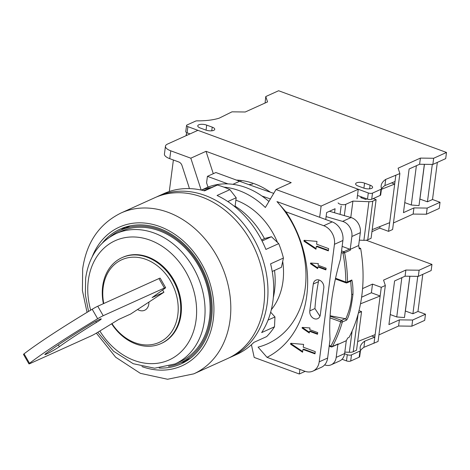 <?xml version="1.0" encoding="UTF-8"?>
<svg xmlns="http://www.w3.org/2000/svg" width="470" height="470" viewBox="0 0 470 470"><rect width="100%" height="100%" fill="white"/><g stroke="black" fill="none" stroke-linecap="round" stroke-linejoin="round"><path stroke-width="0.7" d="M201.172 190.05L190.814 158.19L170.769 150.823L169.746 158.66L178.8 161.986A4.87 3.86 -114.3 0 1 181.984 165.499L188.811 186.508A12.784 10.14 -114.3 0 1 189.339 188.605M299.901 369.42L299.308 374.008L254.2 357.429L251.415 344.727M267.025 357.341L258.077 347.124A91.315 72.421 -114.3 0 0 305.2 288.204A91.315 72.421 -114.3 0 0 276.977 201.595L285.93 211.805A103.488 82.074 65.7 0 1 267.025 357.341L304.842 371.241A15.216 12.067 -114.3 0 0 312.932 371.112A15.216 12.067 -114.3 0 0 319.189 361.853L334.458 244.306A15.216 12.067 -114.3 0 0 323.742 225.706L285.93 211.805M312.932 371.112L321.38 367.293A15.216 12.067 -114.3 0 0 327.637 358.028L330.069 339.281A144.807 69.554 110.2 0 1 340.468 259.24L342.9 240.487A15.216 12.067 -114.3 0 0 332.19 221.887L276.977 201.595M319.659 217.281L321.116 206.089L276.007 189.51L291.212 182.63L206.019 151.317L213.292 173.689M223.885 187.13A76.093 60.348 -114.3 0 1 265.35 207.487L276.007 189.51M210.654 187.606A76.093 60.348 -114.3 0 0 201.407 190.103M357.041 198.792L358.281 189.275L197.905 130.331L167.502 144.084A12.173 4.559 7.4 0 0 165.452 146.199A12.173 4.559 7.4 0 0 170.769 150.823M241.128 181.814L240.675 180.421M207.711 186.32L206.577 182.824L207.417 176.35L227.962 183.899A76.093 60.348 -114.3 0 0 208.304 186.989L207.711 186.32M201.389 190.097L207.975 187.119A76.093 60.348 -114.3 0 1 208.304 186.989M190.814 158.19L206.019 151.317M268.916 201.483A76.093 60.348 -114.3 0 0 262.002 196.055A1874.989 1487.015 -114.3 0 0 270.426 198.928M325.734 219.513L326.11 216.588A1874.989 1487.015 -114.3 0 0 342.589 221.376A12.173 9.659 65.7 0 1 351.883 236.486L350.209 249.364L358.657 245.54A142.316 112.871 65.7 0 1 359.291 249L360.643 248.389A142.316 112.871 65.7 0 1 349.087 337.389L347.735 338.001A142.316 112.871 65.7 0 1 346.296 340.697L344.628 353.569A12.173 9.659 65.7 0 1 339.622 360.978L331.174 364.796A12.173 9.659 65.7 0 1 324.647 364.879M341.549 250.886L343.781 251.709A1.216 0.588 110.2 0 0 342.959 253.13L344.622 252.772A1.216 0.964 -114.3 0 0 343.781 251.709L349.521 249.112A1.216 0.964 65.7 0 1 350.367 250.169A142.316 112.871 -114.3 0 0 350.209 249.364M349.521 249.112L342.137 246.392M329.27 345.45L330.892 346.049A141.1 111.901 -114.3 0 0 340.674 321.786A1.216 0.541 15.8 0 0 342.319 322.021A142.316 112.871 65.7 0 1 332.449 346.49L338.194 343.887A1.216 0.964 65.7 0 1 337.812 344.252L332.067 346.854A1.216 0.964 -114.3 0 0 332.449 346.49A1.216 0.635 -151.6 0 1 330.892 346.049A1.216 0.588 110.2 0 0 331.144 346.884A1.216 1.216 0 0 0 332.067 346.854A1.216 0.964 -114.3 0 1 331.421 346.86M338.194 343.887A142.316 112.871 65.7 0 1 337.848 344.516L336.179 357.388A12.173 9.659 65.7 0 1 331.174 364.796M262.002 196.055A76.093 60.348 -114.3 0 0 227.962 183.899M326.11 216.588L326.638 212.546L335.081 208.727L334.558 212.769A1874.989 1487.015 65.7 0 1 329.488 211.259M173.383 159.994L169.294 191.49M273.728 193.358A1874.989 1487.015 65.7 0 1 270.45 192.236A76.093 60.348 -114.3 0 0 236.41 180.081L239.635 181.267A1874.989 1487.015 -114.3 0 0 270.45 192.236M207.417 176.35L215.865 172.525L236.41 180.081M341.161 205.978L340.069 214.391M299.308 374.008L305.171 371.353M321.116 206.089L358.281 189.275M169.746 158.66A12.173 4.559 -172.6 0 1 164.429 154.037L165.452 146.199M334.558 212.769A1874.989 1487.015 -114.3 0 0 351.037 217.551A12.173 9.659 65.7 0 1 360.326 232.668L358.657 245.54M346.366 282.864A1.216 0.964 -114.3 0 0 347.013 282.852L350.896 281.095L351.842 279.985C352.67 283.11 353.046 287.846 352.97 294.202C351.249 307.827 349.139 316.451 346.637 320.064L342.319 322.021A1.216 0.964 -114.3 0 0 341.496 320.364L330.087 316.169M337.848 344.516L346.296 340.697M359.08 247.813L360.643 248.389M350.367 250.169L344.622 252.772A142.316 112.871 65.7 0 1 347.524 281.935A1.216 0.358 179.5 0 1 345.838 282.047A1.216 0.588 110.2 0 0 346.09 282.887A1.216 1.216 0 0 0 347.013 282.852A1.216 0.964 -114.3 0 0 347.524 281.935L351.842 279.985M330.11 315.764L345.233 318.672L346.637 320.064M350.696 281.166L351.719 294.373C351.396 302.445 349.421 310.629 345.791 318.924M313.279 284.027L309.795 310.893A6.392 5.07 -114.3 0 0 312.056 317.262A6.392 5.07 -114.3 0 0 317.691 318.654A6.392 5.07 -114.3 0 0 320.317 314.765L323.806 287.893A6.392 5.07 -114.3 0 0 321.539 281.53A6.392 5.07 -114.3 0 0 315.911 280.138A6.392 5.07 -114.3 0 0 313.279 284.027L318.419 281.7L319.007 279.985M319.941 316.21L314.929 308.567A144.807 69.554 110.2 0 1 318.419 281.7M309.718 329.635L309.941 327.954L302.427 327.408A0.458 0.364 -114.3 0 0 302.322 328.219L309.284 332.995L309.501 331.315L317.52 334.264L317.738 332.584L309.718 329.635M291.018 343.3A0.611 0.482 -114.3 0 0 290.877 344.387L302.586 352.23L302.95 349.433L314.976 353.851L315.27 351.613L303.238 347.189L303.602 344.393L291.018 343.3M317.861 266.942L325.88 269.892L326.098 268.211L318.078 265.268L318.302 263.588L310.788 263.041A0.458 0.364 -114.3 0 0 310.682 263.852L317.644 268.623L317.861 266.942L318.537 266.637L325.951 269.363M304.249 241.398L315.963 249.241L316.328 246.439L328.354 250.863L328.642 248.624L316.615 244.2L316.98 241.404L304.39 240.311A0.611 0.482 -114.3 0 0 304.249 241.398L304.924 241.092L316.052 248.542M309.501 331.315L310.177 331.009L317.591 333.735M302.768 327.431A0.458 0.364 -114.3 0 0 302.997 327.913L309.377 332.284M291.259 343.323A0.611 0.482 -114.3 0 0 291.553 344.081L302.674 351.531M302.95 349.433L303.626 349.128L315.047 353.322M311.128 263.065A0.458 0.364 -114.3 0 0 311.357 263.547L317.738 267.918M304.63 240.334A0.611 0.482 -114.3 0 0 304.924 241.092M316.328 246.439L317.003 246.133L328.424 250.334M359.662 356.477A3.043 1.14 -172.6 0 1 359.679 356.671A3.043 1.14 -172.6 0 1 359.168 357.2L350.69 361.036A3.043 1.14 -172.6 0 1 346.49 360.884L342.048 359.25M362.57 288.598L372.51 284.097L381.282 287.323L385.335 285.49L378.068 341.461L363.909 347.318A45.655 17.102 7.4 0 0 360.461 350.649M378.92 334.916L398.589 326.015L411.855 326.18L424.692 320.376L425.491 314.219L417.971 311.451L422.794 274.345M363.909 347.318L364.714 341.161A45.655 17.102 7.4 0 0 360.179 347.365A45.655 17.102 7.4 0 0 360.461 350.32A3.043 1.14 -172.6 0 1 360.478 350.514A3.043 1.14 -172.6 0 1 359.967 351.043L351.49 354.879A3.043 1.14 -172.6 0 1 347.295 354.727L344.604 353.734M361.606 297.199L371.388 292.775L372.51 284.097M371.388 292.775L380.154 296L360.502 303.82M359.004 310.664L361.559 311.604L358.399 313.032M371.694 335.991L374.813 337.137L375.142 334.622L357.67 341.572M375.142 334.622L381.282 287.323M361.559 311.604L356.542 350.221L353.217 351.73A6.087 2.28 -172.6 0 1 349.357 352.271L344.815 352.101M385.335 285.49L383.561 280.126L405.863 270.044L419.123 270.209L431.959 264.399L366.165 240.217M405.863 270.044L405.064 276.201L418.323 276.366L431.16 270.555L431.959 264.399M390.223 314.548L396.745 316.945L404.459 317.567L409.822 276.26M405.31 311.017L412.907 313.743L417.971 311.451M398.589 326.015L399.394 319.859L412.654 320.023L425.491 314.219M399.394 319.859L388.919 324.594L394.589 280.937L405.064 276.201M411.855 326.18L412.654 320.023M418.323 276.366L419.123 270.209M412.907 313.743L417.76 276.36M405.387 310.981L409.899 276.26M396.745 316.945L401.85 277.653M374.014 343.294L374.813 337.137L364.714 341.161M368.304 192.964A3.043 1.14 -172.6 0 0 372.498 193.117L380.976 189.281A3.043 1.14 -172.6 0 0 381.487 188.752A3.043 1.14 -172.6 0 0 381.47 188.558A45.655 17.102 7.4 0 1 381.194 185.603A45.655 17.102 7.4 0 1 385.723 179.399L399.876 173.542L398.102 168.184L420.403 158.096L433.663 158.261L446.5 152.456L278.61 90.739L265.773 96.55L267.548 101.908L245.246 111.995L231.986 111.831L219.173 118.176A45.655 17.102 -172.6 0 1 197.265 120.849A3.043 1.14 7.4 0 0 195.549 121.125L187.066 124.961A3.043 1.14 7.4 0 0 186.555 125.49A3.043 1.14 7.4 0 0 187.883 126.642L368.304 192.964L367.505 199.121L357.476 195.432M363.668 188.071A5.781 2.168 7.4 0 0 369.449 188.858A5.781 2.168 7.4 0 0 372.61 187.366A5.781 2.168 7.4 0 0 370.084 185.168L364.573 183.141A5.781 2.168 7.4 0 0 358.792 182.354A5.781 2.168 7.4 0 0 355.631 183.852A5.781 2.168 7.4 0 0 358.152 186.044L363.668 188.071M200.291 128.016A5.781 2.168 -172.6 0 1 197.764 125.819A5.781 2.168 -172.6 0 1 200.925 124.327A5.781 2.168 -172.6 0 1 206.706 125.114L212.223 127.141A5.781 2.168 -172.6 0 1 214.743 129.338A5.781 2.168 -172.6 0 1 211.582 130.83A5.781 2.168 -172.6 0 1 205.801 130.043L200.291 128.016M380.671 194.715A3.043 1.14 -172.6 0 1 380.688 194.909A3.043 1.14 -172.6 0 1 380.177 195.438L371.7 199.274A3.043 1.14 -172.6 0 1 367.505 199.121M395.822 175.375L395.023 181.532L384.918 185.556A45.655 17.102 7.4 0 0 381.47 188.887M379.989 226.528L379.784 228.126L371.94 231.675M373.209 198.593L376.1 199.656L371.083 238.278L367.752 239.782A6.087 2.28 -172.6 0 1 363.897 240.323L359.356 240.152M395.023 181.532L389.677 222.674L372.205 229.63M389.677 222.674L388.555 231.352L379.784 228.126M381.411 189.339L394.694 184.052L391.575 182.906M399.876 173.542L392.609 229.519L388.555 231.352M385.723 179.399L384.918 185.556M186.555 125.49L185.756 131.647A3.043 1.14 7.4 0 0 187.084 132.798L190.039 133.885M187.471 132.945L187.342 133.004A6.087 2.28 7.4 0 0 186.314 134.062A6.087 2.28 7.4 0 0 186.42 134.62L186.778 135.36M437.335 162.397L432.512 199.509L440.032 202.27L439.233 208.427L426.39 214.232L413.13 214.067L393.455 222.968M420.403 158.096L419.598 164.253L409.129 168.988L403.46 212.651L413.929 207.91L413.13 214.067M446.5 152.456L445.701 158.613L432.864 164.418L419.598 164.253M416.385 165.704L411.285 205.002L418.999 205.619L424.363 164.312M404.764 202.605L411.285 205.002M440.032 202.27L427.189 208.075L413.929 207.91M419.851 199.069L427.447 201.8L432.512 199.509M433.663 158.261L432.864 164.418M427.189 208.075L426.39 214.232M424.439 164.312L419.927 199.033M432.3 164.412L427.447 201.8M265.08 103.024L265.773 96.55M361.959 197.083L360.684 197.588L365.695 199.433L366.888 198.892M376.1 199.656L372.769 201.16A6.087 2.28 -172.6 0 1 368.915 201.701L352.911 201.101L345.785 204.327A4.259 1.598 -172.6 0 1 341.431 204.52A4.259 1.598 -172.6 0 1 338.124 202.881M352.911 201.101L350.785 217.481M252.731 184.017A62.093 49.244 -114.3 0 0 249.03 184.687M271.319 309.683A66.352 52.622 65.7 0 0 282.964 281.418A66.352 52.622 -114.3 0 0 282.705 261.361M277.482 242.432A66.352 52.622 -114.3 0 0 235.881 200.191M270.667 312.203L274.968 316.95L274.498 326.785A88.272 70.007 65.7 0 1 266.66 336.596L253.824 342.407A88.272 70.007 65.7 0 1 236.674 354.445L230.929 357.047A88.272 70.007 65.7 0 1 229.225 357.782M274.533 270.42A74.571 59.144 65.7 0 1 273.317 297.569M203.751 190.655L217.369 185.051A88.272 70.007 65.7 0 1 229.9 189.657L236.199 197.758L235.106 206.154A74.571 59.144 65.7 0 1 264.416 238.537L271.472 236.733L278.733 243.619A88.272 70.007 65.7 0 1 283.428 258.042L281.413 267.307L272.201 271.472M230.929 357.047A88.272 70.007 65.7 0 0 267.219 303.332A88.272 70.007 -114.3 0 0 235.905 215.407A88.272 70.007 -114.3 0 0 158.173 196.196A88.272 70.007 -114.3 0 0 156.492 196.989M274.498 326.785L261.661 332.59A88.272 70.007 65.7 0 0 272.964 300.735A88.272 70.007 -114.3 0 0 270.591 263.846L283.428 258.042M229.9 189.657L217.058 195.467A88.272 70.007 -114.3 0 1 265.897 249.429L278.733 243.619M158.173 196.196L163.912 193.599A88.272 70.007 -114.3 0 1 204.532 190.861L217.369 185.051M261.59 240.029L264.416 238.537M235.106 206.154L234.266 206.254M268.059 320.076L274.968 316.95M227.821 201.548L236.199 197.758M262.078 240.981L271.472 236.733M121.007 213.004A88.272 70.007 -114.3 0 1 198.739 232.215A88.272 70.007 -114.3 0 1 230.053 320.14A88.272 70.007 65.7 0 1 193.763 373.856L227.55 358.575A88.272 70.007 65.7 0 0 263.84 304.86A88.272 70.007 -114.3 0 0 232.527 216.934A88.272 70.007 -114.3 0 0 154.795 197.723L121.007 213.004C99.317 223.755 86.539 242.361 82.667 268.834L82.409 290.525L87.05 312.356M159.177 368.039A73.966 58.662 -114.3 0 0 181.114 363.88A73.966 58.662 -114.3 0 0 211.518 318.866A73.966 58.662 -114.3 0 0 185.28 245.193A73.966 58.662 -114.3 0 0 120.144 229.096A73.966 58.662 -114.3 0 0 102.536 242.82M168.501 366.347A72.744 57.693 -114.3 0 0 180.609 362.77A72.744 57.693 -114.3 0 0 210.519 318.501A72.744 57.693 -114.3 0 0 184.71 246.039A72.744 57.693 -114.3 0 0 120.649 230.206A72.744 57.693 -114.3 0 0 109.968 236.933M116.084 233.608A71.528 56.729 -114.3 0 1 179.076 249.176A71.528 56.729 -114.3 0 1 204.45 320.423A71.528 56.729 65.7 0 1 175.04 363.95L180.11 361.659A71.528 56.729 -114.3 0 0 209.514 318.131A71.528 56.729 -114.3 0 0 184.14 246.885A71.528 56.729 -114.3 0 0 121.148 231.316L116.084 233.608C98.941 242.044 88.801 256.908 85.652 278.193L85.34 294.714L88.542 311.451M186.044 361.283A73.966 58.662 65.7 0 1 181.091 362.552M125.349 227.104A73.966 58.662 -114.3 0 0 121.125 229.989M111.643 323.783A47.176 37.418 -114.3 0 0 160.951 343.599L161.627 343.294A47.176 37.418 65.7 0 0 181.02 314.583A47.176 37.418 -114.3 0 0 164.288 267.589A47.176 37.418 -114.3 0 0 122.74 257.319L122.065 257.625A47.176 37.418 -114.3 0 0 102.666 286.336A47.176 37.418 -114.3 0 0 103.394 303.685M160.951 343.599A47.176 37.418 -114.3 0 0 180.345 314.888A47.176 37.418 -114.3 0 0 163.613 267.894A47.176 37.418 -114.3 0 0 122.065 257.625M111.948 323.595A45.355 35.967 -114.3 0 0 151.076 344.704A45.355 35.967 -114.3 0 0 177.83 314.794A45.355 35.967 -114.3 0 0 145.912 259.37A45.355 35.967 -114.3 0 0 103.159 287.346A45.355 35.967 -114.3 0 0 103.758 303.52M162.614 290.002L163.912 292.264L148.873 302.104A10.093 8.008 -114.3 0 1 148.802 304.125A10.093 8.008 -114.3 0 1 137.569 309.501L130.642 314.036L118.816 319.389L97.466 332.478A6.087 0.452 150.1 0 1 91.368 335.821L30.168 363.498A6.087 0.452 150.1 0 1 28.952 363.886L23.5 354.415A6.087 0.452 -29.9 0 1 24.07 353.828A129.362 9.67 150.1 0 1 92.196 309.248A6.087 0.452 -29.9 0 1 97.76 306.234L158.954 278.557A6.087 0.452 -29.9 0 1 160.17 278.17L165.622 287.64A6.087 0.452 150.1 0 0 164.406 288.022L103.212 315.705A6.087 0.452 150.1 0 0 97.654 318.713A129.362 9.67 150.1 0 0 29.522 363.298A6.087 0.452 150.1 0 0 28.952 363.886M163.912 292.264L152.092 297.61L164.764 288.439A6.087 0.452 150.1 0 0 165.622 287.64M137.569 309.501L148.873 302.104M90.234 324.5A115.362 8.624 150.1 0 0 46.172 353.334A9.13 0.681 150.1 0 0 44.856 354.556A9.13 0.681 150.1 0 0 50.643 351.971A9.13 0.681 150.1 0 0 59.367 346.66A97.096 7.256 150.1 0 1 96.456 322.391A9.13 0.681 150.1 0 0 101.262 318.889A9.13 0.681 150.1 0 0 90.234 324.5M342.589 221.376L351.037 217.551M232.879 184.322L239.635 181.267M351.883 236.486L360.326 232.668M335.551 278.269L345.838 282.047A141.1 111.901 -114.3 0 0 342.959 253.13L341.338 252.537M345.233 318.672L341.496 320.364A1.216 0.588 110.2 0 0 340.674 321.786L329.987 317.861M352.97 294.202A1.216 0.511 -177.6 0 1 351.719 294.373M336.179 357.388L344.628 353.569M309.795 310.893L314.929 308.567M327.637 358.028L319.189 361.853M342.9 240.487L334.458 244.306M332.19 221.887L323.742 225.706M302.322 328.219L302.997 327.913M290.877 344.387L291.553 344.081M310.682 263.852L311.357 263.547M346.49 360.884L347.295 354.727M359.168 357.2L359.967 351.043M350.69 361.036L351.49 354.879M349.357 352.271L352.118 331.021M353.217 351.73L358.093 314.154M370.084 185.168L369.608 188.846M364.573 183.141L363.921 188.165M380.976 189.281L380.177 195.438M372.498 193.117L371.7 199.274M187.883 126.642L187.084 132.798M206.706 125.114L206.054 130.137M212.223 127.141L211.741 130.819M186.42 134.62L186.296 135.583M372.769 201.16L367.752 239.782M368.915 201.701L363.897 240.323M345.785 204.327L344.316 215.624M92.226 256.738A76.093 60.348 -114.3 0 1 167.52 229.971A76.093 60.348 -114.3 0 1 213.274 319.512A76.093 60.348 65.7 0 1 141.917 366.588M90.681 310.159A65.442 51.9 65.7 0 1 88.307 280.502A65.442 51.9 -114.3 0 1 150 240.135A65.442 51.9 -114.3 0 1 196.061 320.111A65.442 51.9 65.7 0 1 156.598 363.375A65.442 51.9 65.7 0 1 99.852 331.015M164.406 288.022L158.954 278.557M29.522 363.298L24.07 353.828M97.654 318.713L92.196 309.248M103.212 315.705L97.76 306.234M58.345 344.886L59.367 346.66M95.821 321.286L96.456 322.391M335.398 278.957L346.09 282.887M329.176 346.161L331.144 346.884M360.478 350.514L359.679 356.671M381.487 188.752L380.688 194.909M186.108 135.666L186.314 134.062M96.368 333.142L115.667 357.224L140.348 373.333L167.549 379.261L193.763 373.856M130.308 225.835L120.649 230.206M190.268 358.399L180.609 362.77M97.801 332.278L113.505 351.19L133.21 363.71L154.607 368.21L175.04 363.95"/></g></svg>
